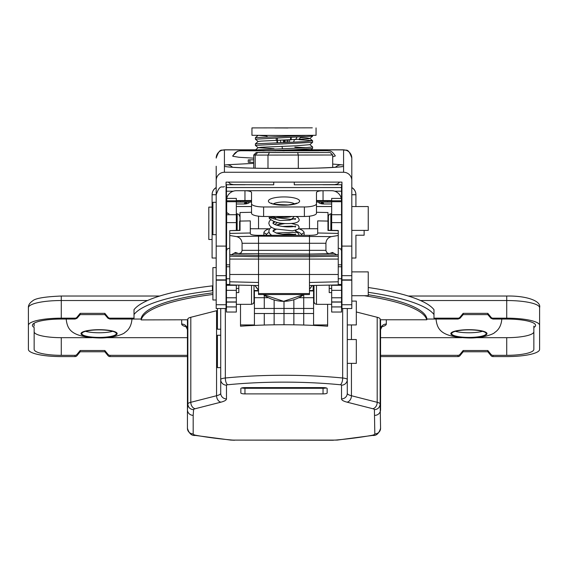 <?xml version="1.0" encoding="UTF-8"?>
<svg xmlns="http://www.w3.org/2000/svg" width="568" height="568" viewBox="0 0 568 568"><rect width="100%" height="100%" fill="white"/><g stroke="black" fill="none" stroke-linecap="round" stroke-linejoin="round"><path stroke-width="0.85" d="M253.719 158.138L239.071 157.286L232.944 156.285L232.646 155.944L237.538 151.23L239.98 150.754L327.36 150.733A8.222 8.151 -87.7 0 1 327.7 150.74M327.36 150.733L327.672 150.733C329.17 151.471 330.789 149.136 335.354 155.944L332.699 156.839M355.916 235.308L355.916 258.014L351.805 258.035M343.59 165.132L343.583 166.431C335.809 167.659 319.372 168.32 294.274 168.398L273.726 168.398C248.628 168.32 232.191 167.659 224.417 166.431L224.417 165.132A50.46 2.606 180 0 1 226.667 164.784A9.862 9.095 82.9 0 1 232.596 167.283M335.404 167.283A9.862 9.095 -82.9 0 1 341.332 164.784A50.46 2.606 180 0 1 343.583 165.132L343.583 149.782C346.019 151.358 347.893 146.764 351.805 157.996L351.805 180.475A8.222 8.208 180 0 0 343.583 172.267L343.583 166.431M253.719 159.821L248.251 159.906L248.251 162.285L253.719 162.37M343.583 172.267L224.417 172.267L224.417 166.431L224.417 172.267A8.222 8.208 180 0 0 216.195 180.475L216.195 246.1L226.057 246.1L226.057 182.115L341.943 182.115L341.943 188.015L341.531 188.015M216.195 258.035L212.091 258.014L212.091 194.654A8.222 8.222 0 0 1 216.195 187.532M341.943 308.523L341.943 304.739L351.805 304.739L351.805 308.523L341.943 308.523L351.805 308.523M341.943 182.115L341.943 246.1L351.805 246.1L351.805 166.254M216.195 246.1L216.195 304.739L226.057 304.739L226.057 308.523L216.195 308.523L216.195 304.739M216.195 186.552L216.195 166.254M351.805 246.1L351.805 304.739M351.805 187.532A8.222 8.222 0 0 1 355.916 194.654L355.916 206.56M226.057 246.1L226.057 304.739M226.057 182.115L226.057 188.015L226.469 188.015M341.943 246.1L341.943 304.739M355.916 194.732A8.222 8.222 0 0 0 351.805 187.617A8.222 8.222 0 0 1 355.916 194.732L351.805 194.753M212.091 194.732A8.222 8.222 0 0 1 216.195 187.617A8.222 8.222 0 0 0 212.091 194.732L216.195 194.753M248.251 159.906L248.251 162.285M351.805 279.875L341.943 279.875M226.057 279.875L216.195 279.875M236.331 206.532L251.539 206.532M316.468 206.532L331.669 206.532M226.469 202.165A9.862 5.424 0 0 0 226.057 202.35M368.241 294.728A143.001 31.233 0 0 1 426.944 319.053L458.028 319.053L459.952 318.314L463.168 314.615L487.82 314.615L491.036 318.314L492.96 319.053L506.727 319.053A28.847 6.298 0 0 1 534.815 323.909A28.847 6.298 0 0 1 533.849 327.495L533.849 326.139M455.337 331.321A17.26 3.77 180 0 0 465.646 332.699A17.26 3.77 180 0 0 472.193 332.699A17.26 3.77 180 0 0 482.502 331.321M436.075 319.053A32.873 7.178 180 0 0 436.046 319.372A32.873 7.178 180 0 0 436.046 319.386C437.31 329.007 440.385 337.101 468.579 337.953C482.147 338.393 493.826 334.126 494.792 332.415C498.86 329.781 501.196 325.436 501.792 319.386A32.873 7.178 180 0 0 501.764 319.053M66.236 319.053A32.873 7.178 180 0 0 66.207 319.372A32.873 7.178 180 0 0 66.207 319.386C67.471 329.007 70.546 337.101 98.74 337.953C112.308 338.393 123.987 334.126 124.953 332.415C129.021 329.781 131.357 325.436 131.953 319.386A32.873 7.178 180 0 0 131.925 319.053M85.498 331.321A17.26 3.77 180 0 0 95.807 332.699A17.26 3.77 180 0 0 102.354 332.699A17.26 3.77 180 0 0 112.663 331.321M356.321 311.967L377.195 317.285A12.326 2.691 180 0 1 380.155 319.038L380.155 404.054C379.822 407.462 377.905 409.336 374.404 409.677A6.575 1.434 180 0 0 372.821 408.733L347.069 402.165A23.011 5.027 0 0 1 341.531 398.899L341.531 385.175A2.052 0.447 180 0 0 340.317 384.763A137.662 30.061 180 0 0 227.683 384.763A2.052 0.447 180 0 0 226.469 385.175L226.469 398.899A23.011 5.027 0 0 1 220.931 402.165L195.179 408.733A6.575 1.434 180 0 0 193.596 409.677C190.095 409.336 188.178 407.462 187.845 404.054A12.326 2.691 0 0 1 190.805 402.3L216.564 395.733A17.26 3.77 180 0 0 220.718 393.283L220.718 379.559A7.81 1.704 0 0 1 225.333 378.004A143.413 31.318 0 0 1 342.667 378.004A7.81 1.704 0 0 1 347.282 379.559L347.282 393.283A17.26 3.77 180 0 0 351.436 395.733L377.195 402.3A12.326 2.691 0 0 1 380.155 404.054L380.567 428.308A5.751 5.616 180 0 1 374.816 433.924L374.404 409.677M81.82 333.65A17.26 3.77 0 0 1 99.081 329.88A17.26 3.77 0 0 1 116.341 333.65A17.26 3.77 0 0 1 99.081 337.42A17.26 3.77 0 0 1 81.82 333.65M451.659 333.65A17.26 3.77 0 0 1 468.92 329.88A17.26 3.77 0 0 1 486.18 333.65A17.26 3.77 0 0 1 468.92 337.42A17.26 3.77 0 0 1 451.659 333.65M326.238 387.944A4.111 0.895 0 0 1 323.036 388.278L244.964 388.278A4.111 0.895 0 0 1 241.762 387.944M323.036 387.61L244.964 387.61A4.111 0.895 0 0 0 240.853 388.505L240.853 392.992A4.111 0.895 0 0 0 244.964 393.894L323.036 393.894A4.111 0.895 0 0 0 327.147 392.992L327.147 388.505A4.111 0.895 0 0 0 323.036 387.61M492.96 319.053L492.96 318.172L506.727 318.172A32.873 7.178 0 0 1 539.6 325.35L539.6 349.398A32.873 7.178 0 0 1 506.727 356.583L492.96 356.583A2.464 2.407 180 0 1 491.036 355.682L487.82 351.769L463.168 351.769L459.952 355.682A2.464 2.407 180 0 1 458.028 356.583L458.028 355.327L380.567 355.327M187.433 355.327L109.972 355.327A2.464 2.407 0 0 1 108.048 354.425L104.832 350.513L80.18 350.513L76.964 354.425A2.464 2.407 0 0 1 75.04 355.327L61.273 355.327A27.122 5.921 0 0 1 34.151 349.398L34.151 327.495A28.847 6.298 0 0 1 33.185 323.909A28.847 6.298 0 0 1 61.273 319.053L75.04 319.053L76.964 318.314L80.18 314.615L104.832 314.615L108.048 318.314L109.972 319.053L141.056 319.053A143.001 31.233 0 0 1 212.908 292.868M458.028 356.583L380.567 356.583M187.433 356.583L109.972 356.583A2.464 2.407 180 0 1 108.048 355.682L104.832 351.769L80.18 351.769L76.964 355.682A2.464 2.407 180 0 1 75.04 356.583L61.273 356.583A32.873 7.178 0 0 1 28.4 349.398L28.4 325.35A32.873 7.178 0 0 1 61.273 318.172L75.04 318.172A2.464 2.407 180 0 0 76.964 317.271L80.18 313.358L104.832 313.358L108.048 317.271A2.464 2.407 180 0 0 109.972 318.172L134.012 318.172L134.012 313.358M368.241 292.321A152.047 33.207 0 0 1 433.987 314.523L433.987 318.172L458.028 318.172A2.464 2.407 180 0 0 459.952 317.271L463.168 313.358L487.82 313.358L491.036 317.271A2.464 2.407 180 0 0 492.96 318.172M364.209 295.715A143.001 31.233 0 0 1 426.767 319.777L380.212 319.777L426.767 319.777L426.944 319.053M533.849 327.495L533.849 349.398A27.122 5.921 0 0 1 506.727 355.327L492.96 355.327A2.464 2.407 0 0 1 491.036 354.425L487.82 350.513L463.168 350.513L459.952 354.425A2.464 2.407 0 0 1 458.028 355.327M368.241 287.514A152.047 33.207 0 0 1 433.987 309.709L433.987 314.523M217.43 308.523L217.43 329.206L220.718 329.206L220.718 308.523L220.718 379.559A5.751 5.616 180 0 0 226.469 385.175M347.282 308.523L347.282 379.559A5.751 5.616 0 0 1 341.531 385.175M141.056 319.053L141.233 319.777A143.001 31.233 0 0 1 212.908 294.472M187.788 319.777L141.183 319.912L187.788 319.777L187.845 319.038L187.845 404.054L187.433 409.727L187.433 319.912M217.43 310.483A17.26 3.77 0 0 1 216.564 310.717L190.805 317.285A12.326 2.691 180 0 0 187.845 319.038M351.805 301.104L356.321 301.104L356.321 324.939L347.282 324.939L347.282 339.536L356.321 339.536L356.321 363.371L347.282 363.371L347.282 393.283A5.751 5.616 0 0 1 341.531 398.899M380.567 319.912L380.567 409.727A5.751 5.616 177.9 0 1 374.816 415.35M193.184 433.924A5.751 5.616 180 0 1 187.433 428.308L187.433 409.727A5.751 5.616 -177.9 0 0 193.184 415.35L193.184 433.924A8.627 1.881 180 0 0 196.315 435.372A137.662 30.061 180 0 0 231.219 439.966A8.627 1.881 180 0 0 234.527 440.108L333.473 440.108A8.627 1.881 180 0 0 336.781 439.966A137.662 30.061 180 0 0 371.685 435.372A8.627 1.881 180 0 0 374.816 433.924M380.155 319.038L380.212 319.777M327.622 304.341L327.622 326.224A143.413 31.318 180 0 0 240.505 326.209L240.505 304.341M212.908 290.617A8.222 1.796 0 0 0 212.404 290.674A152.047 33.207 0 0 0 134.012 314.523L134.012 309.709A152.047 33.207 0 0 1 212.404 285.86A8.222 1.796 0 0 1 212.908 285.803M28.4 325.35L28.4 307.707A32.873 7.178 180 0 1 61.273 300.529L61.273 296.027L159.707 296.027M539.6 325.35L539.6 307.707A32.873 7.178 180 0 0 506.727 300.529L420.498 300.529M34.151 323.206L34.151 326.139M91.853 337.676L61.273 337.676A27.122 5.921 0 0 1 34.151 331.755M533.849 331.755A27.122 5.921 0 0 1 506.727 337.676L476.147 337.676M461.692 337.676L380.567 337.676M187.433 337.676L106.308 337.676M80.18 314.615L80.18 313.358M104.832 314.615L104.832 313.358M463.168 314.615L463.168 313.358M487.82 314.615L487.82 313.358M80.18 351.769L80.18 350.513M104.832 351.769L104.832 350.513M463.168 351.769L463.168 350.513M487.82 351.769L487.82 350.513M251.539 285.392L251.539 304.341L253.264 303.639L254.002 301.878L254.002 285.448M309.482 290.937L313.174 290.937L313.174 285.47M309.482 290.511L313.174 290.511M254.002 290.511L258.525 290.511M328.382 230.274L328.382 216.245L329.12 214.491L330.846 213.781L330.846 230.324M239.618 221.179L239.618 230.274L239.618 221.179L240.03 221.179M341.531 301.956L331.669 301.956L341.531 302.077L331.669 302.077L331.669 312.038L341.531 312.038L341.531 200.781A9.862 9.862 -0 0 0 341.169 198.402M331.669 230.338L331.669 198.402L341.29 198.402A9.862 9.862 -0 0 0 331.669 190.713L323.043 190.713L323.043 200.575L316.468 200.511M236.331 230.338L236.331 200.781L226.469 200.781L226.469 184.735L245.014 184.735M229.756 264.823L226.469 264.823L226.71 198.402A9.862 9.862 -0 0 1 236.331 190.713L323.043 190.713C319.053 190.827 316.866 191.43 316.468 192.531L316.468 213.27A12.084 3.202 180 0 1 304.384 216.472L304.384 206.965A12.084 3.202 0 0 0 316.468 203.763M249.139 202.847A9.862 9.862 180 0 1 244.552 203.983L236.331 203.983M331.669 200.781L341.531 200.781L341.531 191.196L334.708 191.196M331.669 301.956L331.669 285.058M226.71 198.402L236.331 198.402L236.331 200.781M236.331 301.956L226.469 301.956L236.331 302.077L226.469 302.077L226.469 312.038L236.331 312.038L236.331 285.058M322.986 184.735L341.531 184.735L341.531 191.196M226.469 301.956L226.469 264.823M331.669 200.575L323.043 200.575M251.539 200.511L236.331 200.575M341.531 200.568L341.29 198.402M226.838 198.402A9.862 9.862 -0 0 0 226.476 200.781M251.539 203.763A12.084 3.202 0 0 0 263.616 206.965L263.616 216.472A12.084 3.202 180 0 1 251.539 213.27L251.539 192.531C251.141 191.43 248.947 190.827 244.964 190.713L244.964 200.575M263.616 216.472L304.384 216.472M331.669 203.983L323.448 203.983A9.862 9.862 180 0 1 318.868 202.847M316.468 202.087L331.669 202.08M236.331 202.08L251.539 202.087M263.616 206.965L304.384 206.965M233.292 191.196L226.469 191.196M244.552 203.983L244.552 203.174A9.862 9.862 0 0 0 246.831 202.911M321.168 202.911A9.862 9.862 -0 0 0 323.448 203.174L323.448 203.983M238.801 285.108L238.801 292.591L236.331 292.591M331.669 292.591L329.206 292.591L329.206 285.108M338.244 254.464L336.774 254.833L332.507 252.462L329.163 253.64L327.118 252.959L325.94 250.722L325.918 243.274C326.231 239.703 328.084 237.481 331.471 236.607L338.244 235.5L338.244 284.909L309.489 285.548M309.482 293.571L309.482 235.308L258.525 235.308L258.525 294.536L309.482 294.536L309.482 293.571L258.525 293.571M229.756 284.838L229.756 230.658L240.03 230.452L240.03 212.524L251.539 212.283M240.03 221.073L250.303 220.888L250.303 233.76C250.8 234.776 253.541 235.294 258.525 235.308M258.525 216.174L258.525 228.776L250.303 228.719M317.697 228.719L298.846 228.776A20.136 6.191 180 0 1 304.136 232.958L304.128 235.308M309.482 228.776L309.482 216.174M263.879 235.308L263.864 232.958A20.136 6.191 180 0 1 269.154 228.776L258.525 228.776M269.154 228.776L269.637 228.805M274.678 224.488L277.369 222.62M327.97 230.26L338.244 230.48L338.244 235.5M229.756 230.658L240.03 230.26M316.468 212.283L327.97 212.524L327.97 230.452L338.244 230.658M309.482 235.308C314.459 235.294 317.2 234.776 317.697 233.76L317.697 220.888L327.97 221.073M263.864 232.958A2.464 2.343 0 0 1 266.328 235.301L266.328 235.308A17.672 5.431 0 0 1 269.019 232.426M281.6 223.338L277.752 224.658M304.136 232.958A2.464 2.343 0 0 0 301.672 235.301L301.672 235.308A17.672 5.431 0 0 0 295.53 231.19L295.239 230.416M303.135 235.308A2.464 2.343 0 0 1 304.136 235.102M263.864 235.102A2.464 2.343 0 0 1 264.865 235.308M295.53 231.19L296.184 230.175M229.756 281.792L258.525 282.488M229.756 235.5L236.529 236.607C239.923 237.481 241.769 239.703 242.082 243.274L242.06 250.722L241.151 252.717L238.844 253.64L235.493 252.462L231.233 254.833L229.756 254.464M250.303 232.986L229.756 233.405M309.482 282.488L338.244 281.792M338.244 233.405L317.697 232.986M294.401 218.978L292.555 218.495M273.819 221.577L272.917 223.132M294.025 226.511L291.888 226.121L282.324 226.476M274.671 228.861L272.91 231.077M294.032 234.435L289.091 233.895L282.339 234.392M269.076 217.508L280.024 220.547L289.857 220.15L291.533 219.433L273.109 217.303L269.076 217.508L269.331 218.424C274.188 222.812 282.424 224.403 294.039 223.217C297.611 222.486 299.322 221.279 299.187 219.582L298.101 217.523L295.885 216.472M212.091 239.497L208.804 239.497L208.804 207.121L212.091 207.121M364.131 230.395L364.131 235.23L355.916 235.23M216.195 299.989L212.908 299.989L212.908 267.606L216.195 267.606M351.805 271.88L368.241 271.88L368.241 295.715L351.805 295.715M216.195 234.669L212.908 234.669L212.908 202.293L216.195 202.293M351.805 206.56L368.241 206.56L368.241 230.395L351.805 230.395M309.858 144.556L312.599 146.942L304.405 147.801L255.415 149.987L258.135 147.659L261.145 147.275L296.162 145.791L309.858 144.67L312.57 142.341L312.599 140.772L304.412 141.638L255.415 143.825L258.135 141.496L261.145 141.112L308.758 138.777L309.858 138.393L306.855 137.91L300.344 137.477M265.859 150.776L269.871 150.925M262.892 150.911L293.734 149.782L312.57 148.504L312.599 146.934M299.109 139.65L312.57 140.722L309.858 138.393M306.216 147.694L294.849 147.155M255.401 143.853L255.401 145.373L312.57 142.341M305.222 135.425L255.415 137.662L258.135 135.333M255.401 137.69L255.401 139.203L312.599 136.128M312.301 127.835L251.951 127.906L312.301 127.835M251.951 127.906L251.951 135.305L284 135.468L316.056 135.305L316.056 127.906M274.813 127.956L284.682 127.963M287.919 127.992L284.653 127.963M287.962 127.992L274.813 127.914M274.032 148.724L258.135 147.659M255.415 139.238L258.135 141.496M266.853 136.1L258.014 135.305M290.567 139.863L290.653 137.57L290.56 139.863M290.639 139.856L290.717 137.57M293.606 142.114L294.387 139.7M266.477 135.44L267.294 136.881M275.011 150.442L275.189 150.761A17.544 6.944 54.6 0 1 275.288 150.939M276.268 140.41L276.204 138.074M276.992 142.696L276.928 140.388M277.532 142.682L277.369 138.038L277.539 142.682M280.329 140.261L280.933 142.568M281.927 146.367L282.53 148.674M282.921 150.179L283.063 150.712A17.544 13.178 37.1 0 0 283.127 150.946M284.106 150.946L284.121 150.137M284.305 142.447L284.362 140.111M285.186 142.419L285.228 140.076M286.939 142.355L286.946 140.005M288.04 142.319L288.026 139.962M295.616 139.65L296.851 137.335M300.507 137.179L299.201 139.479M257.709 152.465A70.354 0.355 0 0 0 256.189 152.543L330.207 152.543L257.709 152.465M253.719 155.007L253.719 168.171L253.719 155.007A72.825 0.369 180 0 1 253.726 155.007L256.189 152.543L253.719 155.007A72.789 0.369 180 0 0 255.188 155.085L257.595 152.614M332.699 167.468L332.699 155.007L255.188 155.085L255.188 168.199M298.299 168.376L298.299 155.199L297.696 152.721M267.989 168.369L267.989 155.171L269.339 152.7M297.866 152.508L272.604 152.565L297.866 152.508M330.207 152.543L332.699 155.007M254.414 295.715L254.002 295.715L254.002 290.937L258.525 290.937M313.998 285.448L313.998 301.878L313.998 295.715L313.586 295.715M268.416 297.71L264.276 297.71L264.276 295.246L264.276 308.452L274.138 308.452L274.138 299.961L274.138 324.811L274.138 313.515L264.276 313.515L264.276 325.031L264.276 313.515L254.414 313.515L254.414 325.407M284 324.74L284 313.515L284 324.74M313.586 325.407L313.586 313.515L303.724 313.515L303.724 325.031L303.724 308.452L284 308.452L284 313.515L274.138 313.515L274.138 308.452L284 308.452L284 301.31L284 313.515L293.862 313.515L293.862 324.811L293.862 299.719L293.862 313.515L303.724 313.515L303.724 294.664L303.724 297.71L298.775 297.71M264.276 308.452L264.276 297.71L254.414 297.71L254.414 308.452L264.276 308.452M254.414 313.515L254.414 308.452M254.414 297.71L254.414 290.937M313.586 308.452L313.586 297.71L303.724 297.71L303.724 308.452L313.586 308.452L313.586 313.515M313.586 285.463L313.586 297.71M220.718 367.638L217.43 367.638L217.43 335.262L220.718 335.262M240.64 150.79A8.222 8.151 92.3 0 0 232.944 156.285M310.085 150.641L255.401 150.655M273.726 182.115L273.726 184.799L233.405 184.621L230.523 184.011L228.315 182.115M256.537 149.782L224.417 149.782L224.417 165.132M226.667 164.784L253.719 163.371M332.699 164.06L341.332 164.784M216.195 158.096A8.222 8.208 0 0 1 224.417 149.888L255.742 149.888M310.959 149.888L343.583 149.888A8.222 8.208 -0 0 1 351.805 158.096M226.057 196.45L226.469 196.45L226.057 196.45M341.531 196.45L341.943 196.45L341.531 196.45M249.892 159.821L249.892 162.37M294.274 182.115L294.274 184.799L334.595 184.621L337.477 184.011L339.685 182.115M351.805 275.665L341.943 275.665M226.057 275.665L216.195 275.665M341.531 257.247L341.943 257.247M341.531 254.57L341.943 254.57M341.531 250.09L341.943 250.09M226.057 257.247L226.469 257.247M450.836 333.65A18.084 3.948 180 0 0 477.958 337.065A18.084 3.948 180 0 0 477.958 330.228A18.084 3.948 180 0 0 450.836 333.65M80.997 333.65A18.084 3.948 180 0 0 108.119 337.065A18.084 3.948 180 0 0 108.119 330.228A18.084 3.948 180 0 0 80.997 333.65M377.195 317.285L377.195 402.3A5.751 4.267 104.3 0 1 372.821 408.733M109.972 356.583L109.972 355.327M75.04 356.583L75.04 355.327M75.04 319.053L75.04 318.172M458.028 319.053L458.028 318.172M492.96 356.583L492.96 355.327M225.333 308.523L225.333 378.004A5.751 2.293 -95.6 0 0 227.683 384.763M342.667 308.523L342.667 378.004A5.751 2.293 -84.4 0 1 340.317 384.763M190.805 317.285L190.805 402.3A5.751 4.267 -104.3 0 0 195.179 408.733M216.564 310.717L216.564 395.733A5.751 4.267 -104.3 0 0 220.931 402.165M351.436 324.939L351.436 339.536M351.436 363.371L351.436 395.733A5.751 4.267 104.3 0 1 347.069 402.165M186.538 326.912A20.136 4.395 0 0 1 181.675 324.044A5.751 5.616 180 0 1 187.433 329.66L185.85 326.231L186.418 326.479M193.596 409.677L193.184 415.35M506.727 318.172L506.727 296.027C526.401 295.637 541.531 300.948 539.6 307.707M147.502 300.529L61.273 300.529L61.273 318.172M109.972 319.053L109.972 318.172M212.404 290.674L212.404 285.86M61.273 355.327L61.273 337.676M506.727 355.327L506.727 337.676M181.675 324.044L181.675 319.912M386.325 319.912L386.325 324.044A20.136 4.395 0 0 1 381.462 326.912M386.325 324.044A5.751 5.616 0 0 0 380.567 329.66L382.15 326.231L381.582 326.479M380.567 428.308C378.927 433.54 376.307 435.912 372.707 435.422A5.751 3.578 -100.2 0 1 371.685 435.372M226.469 398.899A5.751 5.616 180 0 1 220.718 393.283M372.707 435.422L337.307 440.079A5.751 2.151 -95.2 0 1 336.781 439.966M337.307 440.079L333.473 440.108M333.473 440.25L234.527 440.108M234.527 440.25L230.693 440.079A5.751 2.151 -84.8 0 0 231.219 439.966M230.693 440.079L195.293 435.422A5.751 3.578 -79.8 0 0 196.315 435.372M76.964 318.314L76.964 317.271M108.048 318.314L108.048 317.271M491.036 318.314L491.036 317.271M459.952 318.314L459.952 317.271M76.964 355.682L76.964 354.425M108.048 355.682L108.048 354.425M491.036 355.682L491.036 354.425M459.952 355.682L459.952 354.425M323.036 388.278L323.036 393.894M244.964 388.278L244.964 393.894M254.968 285.47A33.782 33.753 -0 0 0 258.525 290.17L254.968 285.47M303.901 294.536L283.595 301.317L263.296 294.536A33.782 33.753 -0 0 0 303.894 294.536M309.482 289.247A33.782 33.753 -0 0 0 312.215 285.491L309.482 289.254M237.154 230.324L237.154 213.781L238.887 214.491L239.618 216.245M276.162 216.472A10.685 2.833 0 0 0 284 217.381A10.685 2.833 0 0 0 291.846 216.472M284 196.933A15.613 4.146 180 0 1 297.525 203.152A15.613 4.146 180 0 1 270.474 203.152A15.613 4.146 180 0 1 284 196.933M294.572 203.834A11.509 3.053 0 0 0 284 201.988A11.509 3.053 0 0 0 273.435 203.834M341.531 222.606L331.669 222.606M341.531 264.823L338.244 264.823M236.331 222.606L226.469 222.606M322.028 202.939A9.862 9.862 -17.9 0 0 323.426 203.046A3594.304 38.546 0 0 1 323.448 203.174M244.552 203.174A3594.24 38.546 0 0 1 244.574 203.046L245.923 202.932M322.077 202.932L323.426 203.046M244.574 203.046A9.862 9.862 17.9 0 0 245.972 202.939M236.331 201.058L251.539 201.058L236.331 201.058M316.468 201.058L331.669 201.058L316.468 201.058M236.331 285.306L226.469 285.306M229.756 284.454L226.469 284.454M236.331 290.333L226.469 290.333M236.331 297.774L226.469 297.774M236.331 306.926L226.469 306.926M236.331 201.704L226.469 201.704M236.331 214.725L226.469 214.725M229.756 266.761L226.469 266.761M229.756 278.76L226.469 278.76M341.531 285.306L331.669 285.306M341.531 284.454L338.244 284.454M341.531 290.333L331.669 290.333M341.531 297.774L331.669 297.774M341.531 306.926L331.669 306.926M341.531 201.704L331.669 201.704M341.531 214.725L331.669 214.725M341.531 266.761L338.244 266.761M341.531 278.76L338.244 278.76M327.558 201.058L327.558 202.087M240.441 201.058L240.441 202.087M238.801 288.438L236.331 288.438M329.206 288.438L331.669 288.438M341.531 187.554L226.469 187.554M236.529 236.607L258.525 236.153L331.471 236.607M242.082 243.274L325.918 243.274M325.918 250.332L242.082 250.332M338.244 259.079L229.756 259.079M338.244 274.493L229.756 274.493M229.756 254.663L230.253 254.663M233.895 253.356L237.637 253.399M337.754 254.663L338.244 254.663M330.363 253.399L334.112 253.356M291.121 139.834L291.192 137.548M283.063 150.712L283.077 150.172M283.318 142.483L283.389 140.147M289.559 142.263L289.524 139.905M316.468 285.392L316.468 304.341L314.736 303.639L313.998 301.878M318.847 150.797L249.153 150.797M216.195 308.523L226.057 308.523M293.883 149.782L343.583 149.782M224.417 149.782C222.052 151.344 220.178 146.7 216.195 157.996M224.417 186.588C221.981 188.164 220.107 183.571 216.195 194.81M226.895 166.807L226.241 166.587C225.184 166.978 248.379 168.533 273.726 168.384L294.274 168.384C313.216 168.717 345.131 166.907 341.759 166.587L341.112 166.807M351.805 280.159L341.943 280.159M226.057 280.159L216.195 280.159M61.273 296.027C44.971 296.702 35.457 298.299 32.724 300.813C29.657 302.921 28.215 305.222 28.4 307.707M408.293 296.027L506.727 296.027M195.293 435.422C191.686 435.912 189.066 433.54 187.433 428.308M228.939 248.301L227.207 249.004L226.469 250.765M228.939 213.781L227.207 213.071L226.469 211.317M339.068 248.301L340.793 249.004L341.531 250.765M330.846 213.781L331.669 213.781M237.154 213.781L236.331 213.781M294.26 216.472L292.179 218.744L290.404 219.546M275.835 218.758L273.74 216.472M295.779 203.798L296.255 203.131C297.398 203.266 294.657 203.855 288.054 204.92C275.608 204.508 270.169 203.912 271.745 203.131L272.221 203.798M329.163 253.64L309.482 254.052L238.844 253.64M336.774 254.833L309.482 255.408L258.525 255.408L231.233 254.833M338.244 256.161L309.482 256.764L258.525 256.764L229.756 256.161M229.749 284.909L258.511 285.548M328.382 221.179L327.97 221.179M226.057 245.426L226.469 245.426M226.057 216.656L226.469 216.656M295.083 219.596L295.552 218.559L291.533 219.433M274.876 221.946L272.91 223.224L274.316 224.303C280.478 226.639 286.925 227.399 293.663 226.575L295.672 226.043L295.097 227.207M276.154 229.337L272.903 231.148L276.502 233.129C284.028 234.96 290.205 235.322 295.026 234.208L295.644 233.981L295.083 235.124M274.557 217.707L273.897 217.963M270.602 219.844L269.353 221.293L268.806 223.217L269.488 225.397L271.518 227.349L274.784 228.897L292.541 230.821L298.065 229.287L299.201 227.207L298.065 225.141L291.597 223.522M284.653 223.6L276.154 225.077M271.319 227.214L269.424 229.117L268.799 231.176L269.551 233.434L271.589 235.308M299.18 235.308L298.306 233.249L296.595 232.298L276.147 233.001M341.943 206.56L341.531 206.56M331.669 206.56L316.468 206.56M251.539 206.56L236.331 206.56M226.469 206.56L226.057 206.56M341.943 230.395L341.531 230.395M255.401 150.868L255.401 150.016M312.599 136.121L312.599 135.383M309.858 150.832L312.57 148.504M258.135 147.73L255.415 145.401M309.858 138.507L312.57 136.178M251.539 304.341L236.331 304.341M226.469 263.58L226.057 263.879M226.469 304.015L226.057 303.717M341.531 304.015L341.943 303.717M341.531 263.58L341.943 263.879M331.669 304.341L316.468 304.341M226.057 256.679L226.469 256.679M313.998 301.104L313.586 301.104M254.414 301.104L254.002 301.104M327.622 324.939L313.586 324.939M254.414 324.939L240.505 324.939"/></g></svg>
